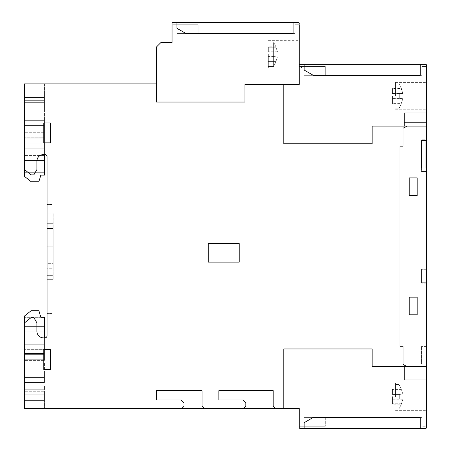 <?xml version="1.0" encoding="UTF-8"?>
<svg xmlns="http://www.w3.org/2000/svg" width="451" height="451" viewBox="0 0 451 451"><rect width="100%" height="100%" fill="white"/><g stroke="black" fill="none" stroke-linecap="round" stroke-linejoin="round"><path stroke-width="0.34" stroke-dasharray="2.25 1.69" d="M268.339 54.351L268.339 68.045L268.339 54.351M273.864 52.141L268.339 52.141L268.339 46.831L268.339 52.141L268.339 46.831L268.339 52.141L268.339 46.831L268.339 52.141L273.864 52.141L273.864 54.351L273.864 52.141L273.864 54.351L273.864 52.141L268.339 52.141L273.864 52.141L273.864 54.351L273.864 52.141L268.339 52.141L277.45 51.741L275.944 47.276L277.45 51.741L273.864 52.141L277.45 51.741L275.944 47.276L277.45 51.741L273.864 52.141L277.45 51.741L275.944 47.276L277.45 51.741L273.864 52.141M392.449 96.091L392.449 103.161L392.449 96.091M399.298 93.881L392.449 93.881L392.449 88.571L392.449 93.881L392.449 88.571L392.449 93.881L392.449 88.571L392.449 93.881L399.298 93.881L399.304 96.091L399.298 93.881L399.304 96.091L399.298 93.881L392.449 93.881L399.298 93.881L399.304 96.091L399.298 93.881L392.449 93.881L402.884 93.475L401.379 89.016L402.884 93.475L399.298 93.881L402.884 93.475L401.379 89.016L402.884 93.475L399.298 93.881L402.884 93.475L401.379 89.016L402.884 93.475L399.298 93.881M392.449 396.649L392.449 403.724L392.449 396.649M399.298 394.439L392.449 394.439L392.449 389.128L392.449 394.439L392.449 389.128L392.449 394.439L392.449 389.128L392.449 394.439L399.298 394.439L399.304 396.649L399.298 394.439L399.304 396.649L399.298 394.439L392.449 394.439L399.298 394.439L399.304 396.649L399.298 394.439L392.449 394.439L402.884 394.039L401.379 389.579L402.884 394.039L399.298 394.439L402.884 394.039L401.379 389.579L402.884 394.039L399.298 394.439L402.884 394.039L401.379 389.579L402.884 394.039L399.298 394.439M24.54 106.312L24.54 117.688L24.54 106.312M44.412 102.67L24.54 102.67L44.412 102.67L44.412 106.312L44.412 102.67M24.54 129.059L24.54 140.436L24.54 129.059M44.412 125.417L24.54 125.417L44.412 125.417L44.412 129.059L44.412 125.417M24.54 151.807L24.54 163.177L24.54 151.807M44.412 148.165L24.54 148.165L44.412 148.165L44.412 151.807L44.412 148.165M44.412 143.085L24.54 143.085L24.54 140.436L24.54 143.085L44.412 143.085L44.412 151.807L44.412 137.78L24.54 137.78L44.412 137.78L44.412 143.085L24.54 143.085L44.412 143.085M44.412 120.338L24.54 120.338L24.54 117.688L24.54 120.338L44.412 120.338L44.412 129.059L44.412 115.039L24.54 115.039L44.412 115.039L44.412 120.338L24.54 120.338L44.412 120.338M44.412 97.591L24.54 97.591L24.54 91.846L24.54 97.591L44.412 97.591L44.412 106.312L44.412 91.846L24.54 91.846L24.54 172.333L24.54 91.846L44.412 91.846L44.412 97.591L24.54 97.591L44.412 97.591M44.412 160.528L24.54 160.528L44.412 160.528L44.412 163.177L44.412 151.807L44.412 160.528L24.54 160.528L44.412 160.528M24.54 340.623L24.54 351.994L24.54 340.623M44.412 336.982L24.54 336.982L44.412 336.982L44.412 331.902L24.54 331.902L24.54 326.597L24.54 331.902L44.412 331.902L44.412 326.597L24.54 326.597L24.54 320.097L24.54 400.578L24.54 320.097L24.54 326.597L44.412 326.597L44.412 336.982M24.54 363.371L24.54 374.742L24.54 363.371M44.412 359.723L24.54 359.723L44.412 359.723L44.412 354.644L24.54 354.644L24.54 351.994L24.54 354.644L44.412 354.644L44.412 349.345L24.54 349.345L44.412 349.345L44.412 359.723M24.54 386.118L24.54 377.391L24.54 386.118M44.412 382.471L24.54 382.471L44.412 382.471L44.412 377.391L24.54 377.391L24.54 374.742L24.54 377.391L44.412 377.391L44.412 372.092L24.54 372.092L44.412 372.092L44.412 382.471M44.412 394.839L24.54 394.839L44.412 394.839L44.412 397.709L44.412 394.839L24.54 394.839L44.412 394.839L44.412 386.118L44.412 394.839M273.639 54.351C273.639 38.679 273.639 38.679 273.639 54.351C273.639 38.679 273.639 38.679 273.639 54.351C273.639 38.679 273.639 38.679 273.639 54.351C273.639 38.679 273.639 38.679 273.639 54.351C273.639 38.679 273.639 38.679 273.639 54.351C273.639 38.679 273.639 38.679 273.639 54.351C273.639 70.018 273.639 70.018 273.639 54.351C273.639 70.018 273.639 70.018 273.639 54.351C273.639 70.018 273.639 70.018 273.639 54.351C273.639 70.018 273.639 70.018 273.639 54.351C273.639 70.018 273.639 70.018 273.639 54.351C273.639 70.018 273.639 70.018 273.639 54.351M399.079 96.091C399.079 80.419 399.079 80.419 399.079 96.091C399.079 80.419 399.079 80.419 399.079 96.091C399.079 80.419 399.079 80.419 399.079 96.091C399.079 80.419 399.079 80.419 399.079 96.091C399.079 80.419 399.079 80.419 399.079 96.091C399.079 80.419 399.079 80.419 399.079 96.091C399.079 111.758 399.079 111.758 399.079 96.091C399.079 111.758 399.079 111.758 399.079 96.091C399.079 111.758 399.079 111.758 399.079 96.091C399.079 111.758 399.079 111.758 399.079 96.091C399.079 111.758 399.079 111.758 399.079 96.091C399.079 111.758 399.079 111.758 399.079 96.091M395.544 96.091L395.544 82.398L395.544 96.091M399.079 396.649C399.079 380.977 399.079 380.977 399.079 396.649C399.079 380.977 399.079 380.977 399.079 396.649C399.079 380.977 399.079 380.977 399.079 396.649C399.079 380.977 399.079 380.977 399.079 396.649C399.079 380.977 399.079 380.977 399.079 396.649C399.079 380.977 399.079 380.977 399.079 396.649C399.079 412.321 399.079 412.321 399.079 396.649C399.079 412.321 399.079 412.321 399.079 396.649C399.079 412.321 399.079 412.321 399.079 396.649C399.079 412.321 399.079 412.321 399.079 396.649C399.079 412.321 399.079 412.321 399.079 396.649C399.079 412.321 399.079 412.321 399.079 396.649M395.544 396.649L395.544 382.955L395.544 396.649M301.465 66.489L299.261 66.489L301.465 66.489L301.465 68.045L301.465 66.489L299.261 66.489L299.261 54.351L299.261 66.489L301.465 66.489L301.465 68.045L301.465 66.489L299.261 66.489L299.261 54.351L299.261 66.489L301.465 66.489L301.465 68.045L301.465 66.489M299.261 24.754L299.261 23.435L299.261 24.754L294.841 24.754L299.261 24.754L294.841 24.754L299.261 24.754L294.841 24.754L299.261 24.754L299.261 23.435L299.261 66.489L299.261 64.29L299.261 66.489L299.261 64.29L299.261 66.489L325.318 66.489L299.261 66.489L325.318 66.489L299.261 66.489L325.318 66.489L299.261 66.489L299.261 54.351L299.261 66.489L299.261 64.29L425.581 64.29A0.885 0.885 0 0 1 426.46 65.169A0.885 0.885 0 0 0 425.581 64.29L299.261 64.29L425.581 64.29A0.885 0.885 0 0 1 426.46 65.169A0.885 0.885 0 0 0 425.581 64.29L299.261 64.29L425.581 64.29A0.885 0.885 0 0 1 426.46 65.169A0.885 0.885 0 0 0 425.581 64.29L304.121 64.29L420.281 64.29L304.121 64.29L420.281 64.29L420.281 75.328L420.281 64.29L299.261 64.29L299.261 84.382L283.803 84.382L283.803 143.79L372.137 143.79L372.137 126.122L407.236 126.122L403.042 128.219L403.042 146.175L399.964 146.175L399.964 346.255L403.053 346.255L403.053 364.515L407.247 366.618L426.46 366.618L426.46 370.147L426.46 366.618L372.137 366.618L426.46 366.618L426.46 427.565A0.885 0.885 0 0 1 425.581 428.45L304.121 428.45L425.581 428.45A0.885 0.885 0 0 0 426.46 427.565A0.885 0.885 0 0 1 425.581 428.45A0.885 0.885 0 0 0 426.46 427.565A0.885 0.885 0 0 1 425.581 428.45A0.885 0.885 0 0 0 426.46 427.565L426.46 426.234L426.46 427.565L426.46 426.234L422.046 426.234L426.46 426.234M426.46 96.091L426.46 82.398L426.46 96.091M426.46 396.649L426.46 382.955L426.46 396.649M44.412 115.039L44.412 106.312L44.412 115.039L24.54 115.039L44.412 115.039M44.412 137.78L44.412 129.059L44.412 137.78L24.54 137.78L44.412 137.78M44.412 340.623L44.412 349.345L24.54 349.345L44.412 349.345L44.412 340.623M44.412 363.371L44.412 372.092L24.54 372.092L44.412 372.092L44.412 363.371M421.6 269.117L421.6 283.251L421.6 269.117L426.415 269.117L426.415 283.251L426.415 269.117L421.6 269.117M421.6 282.709L421.6 269.704L421.6 282.709L426.02 282.709L426.02 269.704L421.6 269.704L426.02 269.704L426.02 282.709L421.6 282.709M273.864 56.561L277.45 56.961L275.944 61.421L277.45 56.961L273.864 56.561L273.864 54.351L273.864 56.561L277.45 56.961L275.944 61.421L277.45 56.961L273.864 56.561L273.864 54.351L273.864 56.561L277.45 56.961L275.944 61.421L277.45 56.961L273.864 56.561L273.864 54.351L273.864 56.561L268.339 56.561L268.339 61.872L268.339 56.561L273.864 56.561M399.304 96.091L399.298 98.295L402.884 98.701L401.379 103.161L402.884 98.701L399.298 98.295L399.304 96.091L399.298 98.295L402.884 98.701L401.379 103.161L402.884 98.701L399.298 98.295L399.304 96.091L399.298 98.295L402.884 98.701L401.379 103.161L402.884 98.701L399.298 98.295L399.304 96.091M399.304 396.649L399.298 398.859L402.884 399.259L401.379 403.724L402.884 399.259L399.298 398.859L399.304 396.649L399.298 398.859L402.884 399.259L401.379 403.724L402.884 399.259L399.298 398.859L399.304 396.649L399.298 398.859L402.884 399.259L401.379 403.724L402.884 399.259L399.298 398.859L399.304 396.649M426.415 167.969L421.6 167.969L421.6 171.887L426.415 171.887L426.415 167.969L426.415 171.887L421.6 171.887L421.6 139.765L426.415 139.765L426.415 140.588L426.415 139.765L421.6 139.765L421.6 140.588L426.415 140.588M426.415 126.122L426.46 65.169A0.885 0.885 0 0 0 425.581 64.29L299.261 64.29L299.261 84.382L244.932 84.382L244.932 102.05L156.598 102.05L156.598 83.897L156.598 102.05L244.932 102.05L244.932 84.382L283.803 84.382L283.803 143.79L372.137 143.79L372.137 126.122L426.46 126.122L404.423 126.122L404.423 122.587L404.423 126.122L426.415 126.122L426.415 366.618L404.423 366.618L426.415 366.618M426.33 135.976L426.33 130.982L426.415 135.976M426.415 134.764L426.415 130.982L426.33 134.764M426.33 343.656L426.33 348.696L426.415 343.656M426.415 363.28L426.33 351.932L426.415 363.28M426.415 364.075L426.415 346.407L426.415 364.075L421.6 364.075L421.6 346.407L421.6 364.075L426.415 364.075M426.415 360.005L426.33 351.786L426.415 360.005M426.415 137.876L426.415 134.719M426.415 133.986L426.33 133.192L426.415 133.986M426.46 379.866L426.46 370.147L426.46 379.866L404.423 379.866L404.423 370.147L426.46 370.147L404.423 370.147L404.423 379.866L426.46 379.866M299.261 54.351L299.261 40.658L299.261 54.351M426.46 66.489L422.046 66.489L426.46 66.489L422.046 66.489L426.46 66.489L422.046 66.489L426.46 66.489L426.46 65.169M426.46 112.874L426.46 122.587L426.46 112.874L404.423 112.874L426.46 112.874M299.261 64.29L299.261 84.382L244.932 84.382L244.932 102.05L156.598 102.05L156.598 83.897L24.54 83.897L24.54 176.431L24.54 175.106L24.54 176.431L31.164 181.73L38.854 181.73L40.878 175.106L38.854 181.73L40.878 175.106L24.54 175.106L44.412 175.106L44.412 132.042L44.412 172.333L44.412 132.042L24.54 132.042L44.412 132.042L44.412 154.569L44.852 154.569A2.21 2.21 0 0 1 47.062 156.773L47.062 335.651A2.21 2.21 0 0 1 44.852 337.861A2.21 2.21 0 0 0 47.062 335.651M38.854 181.73L31.164 181.73L24.54 176.431L31.164 181.73L38.854 181.73M24.54 322.843L31.164 317.543L24.54 322.843L31.164 317.543L33.842 317.543L36.903 322.843L36.903 331.237A6.624 6.624 0 0 0 43.527 337.861L44.412 337.861L44.412 317.324L40.878 317.324L38.854 310.7L40.878 317.324L38.854 310.7L31.164 310.7L24.54 315.999L31.164 310.7L24.54 315.999L24.54 408.533L299.261 408.533L299.261 427.565A0.885 0.885 0 0 0 300.14 428.45L425.581 428.45A0.885 0.885 0 0 0 426.46 427.565M38.854 310.7L31.164 310.7L38.854 310.7M47.062 213.086L47.062 246.212L47.062 213.086L53.246 213.086L47.062 213.086M47.062 268.74L47.062 246.212L47.062 279.338L47.062 246.212L47.062 275.364L47.062 268.74L53.246 268.74L53.246 275.364L47.062 275.364L53.246 275.364L53.246 268.74L47.062 268.74M47.062 263.66L47.062 246.212L47.062 263.88L47.062 246.212L47.062 263.66L53.246 263.66L47.062 263.66M47.062 246.212L47.062 228.55L47.062 246.212L47.062 228.77L47.062 246.212L53.246 246.212L47.062 246.212L53.246 246.212L53.246 279.338L47.062 279.338L53.246 279.338L53.246 246.212L47.062 246.212L53.246 246.212L53.246 268.74L53.246 246.212L47.062 246.212L53.246 246.212L53.246 263.88L47.062 263.88L53.246 263.88L53.246 246.212L47.062 246.212L53.246 246.212L53.246 263.66L53.246 246.212L47.062 246.212L53.246 246.212L53.246 213.086L53.246 246.105L47.062 246.105L53.246 246.105L53.246 223.69L47.062 223.69L53.246 223.69L53.246 217.066L47.062 217.066L53.246 217.066L53.246 246.212L47.062 246.212L53.246 246.212L53.246 228.77L47.062 228.77L53.246 228.77L53.246 246.212L47.062 246.212M44.412 91.846L44.412 100.68L44.412 83.897L51.921 83.897L44.412 83.897L44.412 100.68L44.412 91.846L24.54 91.846L44.412 91.846M44.412 132.701L44.412 129.059L44.412 132.701L24.54 132.701L44.412 132.701M44.412 155.448L44.412 151.807L44.412 155.448L24.54 155.448L44.412 155.448M44.412 109.959L44.412 106.312L44.412 109.959L24.54 109.959L44.412 109.959M44.412 391.744L44.412 408.533L51.921 408.533L44.412 408.533L44.412 391.744L44.412 400.578L44.412 391.744L24.54 391.744L44.412 391.744M44.412 326.597L44.412 360.388L44.412 320.097L44.412 326.597L24.54 326.597L44.412 326.597M44.412 337.861L44.412 360.388L24.54 360.388L44.412 360.388L44.412 337.861L44.852 337.861L43.527 337.861L44.852 337.861M44.412 386.118L44.412 389.76L44.412 386.118M172.056 24.754L172.056 23.435L172.056 24.754L198.119 24.754L198.119 33.583L198.119 24.754L172.056 24.754L198.119 24.754L198.119 33.583L198.119 24.754L172.056 24.754L198.119 24.754L198.119 33.583L294.841 33.583L198.119 33.583L294.841 33.583L198.119 33.583L294.841 33.583L198.119 33.583L198.119 24.754L172.056 24.754L172.056 23.435A0.885 0.885 0 0 1 172.942 22.55A0.885 0.885 0 0 0 172.056 23.435A0.885 0.885 0 0 1 172.942 22.55A0.885 0.885 0 0 0 172.056 23.435A0.885 0.885 0 0 1 172.942 22.55A0.885 0.885 0 0 0 172.056 23.435A0.885 0.885 0 0 1 172.942 22.55L298.376 22.55L176.916 22.55L293.077 22.55L176.916 22.55L176.916 28.289L186.094 33.594L293.077 33.594L293.077 22.55L176.916 22.55L176.916 28.289L186.094 33.594L293.077 33.594L293.077 22.55L176.916 22.55L176.916 28.289L186.094 33.594L293.077 33.594L293.077 22.55L293.077 33.583L293.077 22.55L293.077 33.583L176.916 33.583L293.077 33.583L176.916 33.583L176.916 22.55L298.376 22.55A0.885 0.885 0 0 1 299.261 23.435A0.885 0.885 0 0 0 298.376 22.55A0.885 0.885 0 0 1 299.261 23.435A0.885 0.885 0 0 0 298.376 22.55L176.916 22.55L176.916 33.583L293.077 33.583L293.077 22.55M172.942 22.55L298.376 22.55A0.885 0.885 0 0 1 299.261 23.435A0.885 0.885 0 0 0 298.376 22.55A0.885 0.885 0 0 1 299.261 23.435M40.878 317.324L24.54 317.324L40.878 317.324M36.903 331.237A6.624 6.624 0 0 0 43.527 337.861A6.624 6.624 0 0 1 36.903 331.237L36.903 322.843L36.903 331.237M33.842 317.543L36.903 322.843L33.842 317.543L31.164 317.543L33.842 317.543M299.261 426.234L299.261 427.565A0.885 0.885 0 0 0 300.14 428.45A0.885 0.885 0 0 1 299.261 427.565L299.261 426.234L325.318 426.234L299.261 426.234L325.318 426.234L299.261 426.234L325.318 426.234L299.261 426.234L299.261 427.565A0.885 0.885 0 0 0 300.14 428.45L425.581 428.45L304.121 428.45L304.121 422.711L304.121 428.45L304.121 422.711L313.298 417.406L304.121 422.711L313.298 417.406L420.281 417.406L313.298 417.406L420.281 417.406L420.281 428.45L420.281 417.406L420.281 428.45L420.281 417.406L304.121 417.4L304.121 428.45L304.121 417.4L420.281 417.4L420.281 428.45L420.281 417.406L304.121 417.4L304.121 428.45L304.121 417.4L420.281 417.4L420.281 428.45M300.14 428.45A0.885 0.885 0 0 1 299.261 427.565A0.885 0.885 0 0 0 300.14 428.45A0.885 0.885 0 0 1 299.261 427.565M24.54 169.582L31.164 174.887L33.842 174.887L36.903 169.582L36.903 161.193A6.624 6.624 0 0 1 43.527 154.569L44.412 154.569L43.527 154.569A6.624 6.624 0 0 0 36.903 161.193L36.903 169.582L33.842 174.887L31.164 174.887L24.54 169.582L31.164 174.887L33.842 174.887L36.903 169.582L36.903 161.193A6.624 6.624 0 0 1 43.527 154.569L44.852 154.569A2.21 2.21 0 0 1 47.062 156.773M283.803 84.382L283.803 143.79L372.137 143.79L372.137 126.122L407.236 126.122L403.042 128.219L403.042 146.175L399.964 146.175L399.964 346.255L403.053 346.255L403.053 364.515L407.247 366.618L372.137 366.618L372.137 348.95L283.803 348.95L283.803 408.533M275.409 408.533L273.199 406.323L275.409 408.533L273.199 406.323L273.199 390.645L218.876 390.645L218.876 399.919L242.723 399.919L245.818 403.008L245.818 406.323L243.608 408.533M204.297 408.533L202.093 406.323L204.297 408.533L202.093 406.323L202.093 390.645L156.598 390.645L156.598 399.919L180.89 399.919L183.98 403.008L183.98 406.323L181.776 408.533M50.377 349.564L43.753 349.564L43.753 369.442L50.377 369.442L50.377 349.564L43.753 349.564L43.753 369.442L50.377 369.442L50.377 349.564L43.753 349.564L43.753 369.442L50.377 369.442L50.377 349.564M239.193 243.563L208.277 243.563L208.277 262.116L239.193 262.116L239.193 243.563L208.277 243.563L208.277 262.116L239.193 262.116L239.193 243.563L208.277 243.563L208.277 262.116L239.193 262.116L239.193 243.563M50.377 122.988L43.753 122.988L43.753 142.86L50.377 142.86L50.377 122.988L43.753 122.988L43.753 142.86L50.377 142.86L50.377 122.988L43.753 122.988L43.753 142.86L50.377 142.86L50.377 122.988M304.121 64.29L304.121 70.029L313.298 75.328L420.281 75.328L304.121 75.323L304.121 64.29L304.121 75.323L304.121 64.29L304.121 70.029L313.298 75.328L420.281 75.328L420.281 64.29L420.281 75.323L304.121 75.323L420.281 75.323L420.281 64.29L420.281 75.323L304.121 75.323L304.121 64.29L304.121 70.029L313.298 75.328L420.281 75.328L420.281 64.29M372.137 348.95L283.803 348.95L372.137 348.95L372.137 366.618L372.137 348.95M407.236 126.122L403.042 128.219L403.042 146.175L399.964 146.175L399.964 346.255L403.053 346.255L403.053 364.515L407.247 366.618M409.237 177.908L417.186 177.908L417.186 195.576L409.237 195.576L409.237 177.908L409.237 195.576L417.186 195.576L417.186 177.908L409.237 177.908L409.237 195.576L417.186 195.576L417.186 177.908L409.237 177.908M409.237 297.164L417.186 297.164L417.186 314.826L409.237 314.826L409.237 297.164L409.237 314.826L417.186 314.826L417.186 297.164L409.237 297.164L409.237 314.826L417.186 314.826L417.186 297.164L409.237 297.164M156.598 83.897L156.598 46.842L161.013 42.428L172.056 42.428L172.056 23.435M273.199 406.323L273.199 390.645L218.876 390.645L218.876 399.919L242.723 399.919L245.818 403.008L245.818 406.323L245.818 403.008L242.723 399.919L218.876 399.919L218.876 390.645L273.199 390.645L273.199 406.323M156.598 390.645L156.598 399.919L180.89 399.919L183.98 403.008L183.98 406.323L183.98 403.008L180.89 399.919L156.598 399.919L156.598 390.645L202.093 390.645L156.598 390.645M202.093 406.323L202.093 390.645L202.093 406.323M44.412 154.569L44.852 154.569M422.046 417.4L422.046 426.234L422.046 417.4L325.318 417.4L325.318 426.234L325.318 417.4L422.046 417.4L422.046 426.234L422.046 417.4L325.318 417.4L325.318 426.234L325.318 417.4L422.046 417.4L422.046 426.234L422.046 417.4L325.318 417.4L325.318 426.234L325.318 417.4L422.046 417.4M51.921 313.563L51.921 408.533L51.921 313.563L47.062 313.563L51.921 313.563M294.841 33.583L294.841 24.754L294.841 33.583M176.916 33.583L176.916 22.55L176.916 33.583M422.046 75.323L422.046 66.489L422.046 75.323L325.318 75.323L422.046 75.323L422.046 66.489L422.046 75.323L325.318 75.323L325.318 66.489L325.318 75.323L422.046 75.323L422.046 66.489L422.046 75.323L325.318 75.323L325.318 66.489L325.318 75.323L422.046 75.323M325.318 75.323L325.318 66.489L325.318 75.323M51.921 204.512L51.921 83.897L51.921 204.512L47.062 204.512L51.921 204.512M44.412 353.545L24.54 353.545L44.412 353.545M44.412 400.578L24.54 400.578L44.412 400.578M44.412 377.391L24.54 377.391L44.412 377.391M44.412 354.644L24.54 354.644L44.412 354.644M44.412 331.902L24.54 331.902L44.412 331.902M44.412 320.097L24.54 320.097L44.412 320.097M44.412 389.76L24.54 389.76L44.412 389.76M44.412 367.013L24.54 367.013L44.412 367.013M44.412 344.265L24.54 344.265L44.412 344.265M44.412 138.885L24.54 138.885L44.412 138.885M44.412 172.333L24.54 172.333L44.412 172.333M44.412 165.827L24.54 165.827L44.412 165.827M53.246 228.55L47.062 228.55L53.246 228.55L53.246 246.212L53.246 228.55M404.423 370.147L426.46 370.147L404.423 370.147L404.423 366.618L404.423 370.147M404.423 122.587L404.423 112.874L404.423 122.587L426.46 122.587L404.423 122.587M426.415 346.407L421.6 346.407L426.415 346.407M426.415 283.251L421.6 283.251L426.415 283.251M421.6 167.969L421.6 140.588M426.33 360.005L426.33 351.786L426.33 360.005M426.33 339.389L426.33 348.696L426.415 339.389M426.33 134.719L426.415 133.062M426.33 132.865L426.33 137.786L426.415 132.865M426.33 134.251L426.415 131.867L426.33 134.251M426.33 135.046L426.415 137.081L426.415 135.046M426.33 133.457L426.33 136.478L426.415 133.457M426.33 136.461L426.33 131.072L426.415 136.461M426.33 133.062L426.33 137.876M402.884 399.259L392.449 399.259L392.449 404.169L392.449 398.859L392.449 404.169L392.449 399.259L402.884 399.259M401.379 403.724L392.449 403.724L401.379 403.724M399.298 398.859L392.449 398.859L399.298 398.859M402.884 394.039L392.449 394.039L402.884 394.039M401.379 389.579L392.449 389.579L401.379 389.579M402.884 98.701L392.449 98.701L392.449 103.612L392.449 98.295L392.449 103.612L392.449 98.701L402.884 98.701M401.379 103.161L392.449 103.161L401.379 103.161M399.298 98.295L392.449 98.295L399.298 98.295M402.884 93.475L392.449 93.475L402.884 93.475M401.379 89.016L392.449 89.016L401.379 89.016M277.45 56.961L268.339 56.961L268.339 61.421L268.339 56.961L277.45 56.961M275.944 61.421L268.339 61.421L268.339 61.872L268.339 61.421L275.944 61.421M277.45 51.741L268.339 51.741L277.45 51.741M275.944 47.276L268.339 47.276L275.944 47.276M426.02 167.969L426.02 171.515L421.6 171.515L426.02 171.515L426.02 140.588M421.6 140.329L426.02 140.329L421.6 140.329M44.412 100.68L24.54 100.68L44.412 100.68M268.339 42.202L273.639 42.202L268.339 42.202L273.639 42.202L275.956 46.831L273.639 42.202L275.956 46.831L268.339 46.831M395.544 83.942L399.079 83.942L395.544 83.942L399.079 83.942L401.39 88.571L399.079 83.942L401.39 88.571L392.449 88.571M395.544 384.506L399.079 384.506L395.544 384.506L399.079 384.506L401.39 389.128L399.079 384.506L401.39 389.128L392.449 389.128M268.339 68.045L301.465 68.045M395.544 109.779L426.46 109.779M395.544 410.342L426.46 410.342M268.339 66.494L273.639 66.494L268.339 66.494L273.639 66.494L275.956 61.872L273.639 66.494L275.956 61.872L268.339 61.872M395.544 108.234L399.079 108.234L395.544 108.234L399.079 108.234L401.39 103.612L399.079 108.234L401.39 103.612L392.449 103.612M395.544 408.798L399.079 408.798L395.544 408.798L399.079 408.798L401.39 404.169L399.079 408.798L401.39 404.169L392.449 404.169M395.544 382.955L426.46 382.955M395.544 82.398L426.46 82.398M268.339 40.658L299.261 40.658"/><path stroke-width="0.68" d="M299.261 24.754L299.261 84.382L283.803 84.382L283.803 143.79L372.137 143.79L372.137 126.122L426.46 126.122L426.46 65.169A0.885 0.885 0 0 0 425.581 64.29L304.121 64.29L304.121 70.029L313.298 75.328L420.281 75.328L420.281 64.29M299.261 64.29L304.121 64.29M426.415 366.618L426.415 126.122M426.415 140.588L421.6 140.588L421.6 167.969L426.415 167.969M409.237 195.576L409.237 177.908L417.186 177.908L417.186 195.576L409.237 195.576M409.237 314.826L409.237 297.164L417.186 297.164L417.186 314.826L409.237 314.826M426.46 426.234L426.46 366.618L372.137 366.618L372.137 348.95L283.803 348.95L283.803 408.533L299.261 408.533L299.261 427.565A0.885 0.885 0 0 0 300.14 428.45L420.281 428.45L420.281 417.406L313.298 417.406L304.121 422.711L304.121 428.45L300.14 428.45M426.46 66.489L426.46 65.169M44.412 154.569L44.412 175.106L40.878 175.106L38.854 181.73L31.164 181.73L24.54 176.431L24.54 83.897L156.598 83.897L156.598 46.842L161.013 42.428L172.056 42.428L172.056 24.754M44.412 337.861L44.412 317.324L40.878 317.324L38.854 310.7L31.164 310.7L24.54 315.999L24.54 408.533L283.803 408.533M47.062 156.773A2.21 2.21 0 0 0 44.852 154.569A2.21 2.21 0 0 1 47.062 156.773L47.062 335.651A2.21 2.21 0 0 1 44.852 337.861A2.21 2.21 0 0 0 47.062 335.651M172.942 22.55L176.916 22.55L172.942 22.55A0.885 0.885 0 0 0 172.056 23.435M24.54 322.843L31.164 317.543L33.842 317.543L36.903 322.843L36.903 331.237A6.624 6.624 0 0 0 43.527 337.861L44.852 337.861M426.46 427.565A0.885 0.885 0 0 1 425.581 428.45L420.281 428.45M299.261 426.234L299.261 427.565M299.261 23.435A0.885 0.885 0 0 0 298.376 22.55L176.916 22.55L176.916 28.289L186.094 33.594L293.077 33.594L293.077 22.55M204.297 408.533L202.093 406.323L202.093 390.645L156.598 390.645L156.598 399.919L180.89 399.919L183.98 403.008L183.98 406.323L181.776 408.533M275.409 408.533L273.199 406.323L273.199 390.645L218.876 390.645L218.876 399.919L242.723 399.919L245.818 403.008L245.818 406.323L243.608 408.533M407.236 126.122L403.042 128.219L403.042 146.175L399.964 146.175L399.964 346.255L403.053 346.255L403.053 364.515L407.247 366.618M156.598 83.897L156.598 102.05L244.932 102.05L244.932 84.382L283.803 84.382M44.852 154.569L43.527 154.569A6.624 6.624 0 0 0 36.903 161.193L36.903 169.582L33.842 174.887L31.164 174.887L24.54 169.582M50.377 122.988L43.753 122.988L43.753 142.86L50.377 142.86L50.377 122.988M50.377 349.564L43.753 349.564L43.753 369.442L50.377 369.442L50.377 349.564M239.193 243.563L208.277 243.563L208.277 262.116L239.193 262.116L239.193 243.563M421.6 140.588L421.6 167.969M426.02 140.588L426.02 167.969"/></g></svg>
